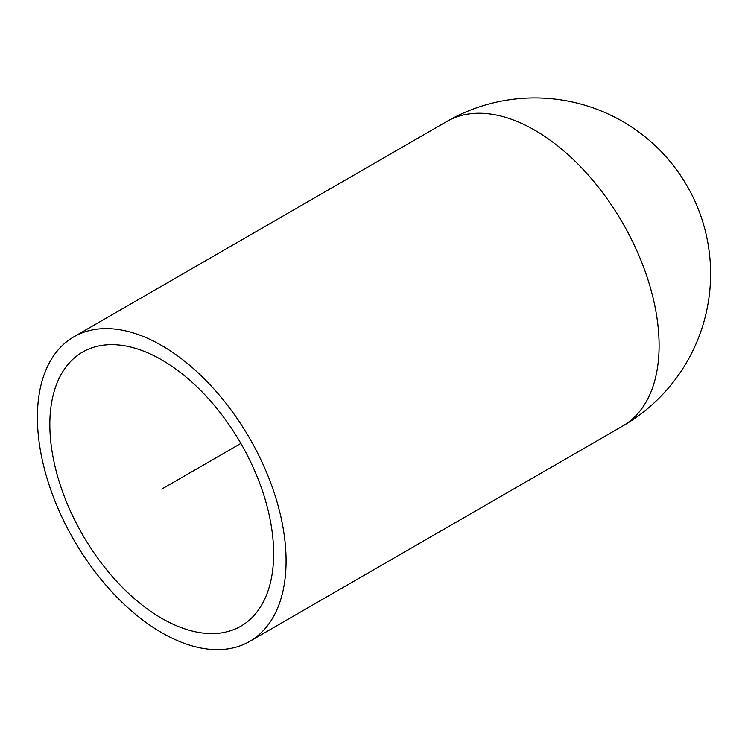 <?xml version="1.0" encoding="UTF-8"?>
<svg xmlns="http://www.w3.org/2000/svg" width="748" height="748" viewBox="0 0 748 748"><rect width="100%" height="100%" fill="white"/><g stroke="black" fill="none" stroke-linecap="round" stroke-linejoin="round"><path stroke-width="1.12" d="M286.082 560.907A175.845 101.522 -120 0 0 209.318 383.948A175.845 101.522 -120 0 0 73.818 336.843A175.845 101.522 -120 0 0 37.4 417.337A175.845 101.522 60 0 0 114.154 594.295A175.845 101.522 60 0 0 249.664 641.41A175.845 101.522 60 0 0 286.082 560.907M273.646 553.735A158.258 91.368 -120 0 0 204.569 394.467A158.258 91.368 -120 0 0 82.607 352.065A158.258 91.368 -120 0 0 49.836 424.518A158.258 91.368 60 0 0 118.913 583.777A158.258 91.368 60 0 0 240.865 626.179A158.258 91.368 60 0 0 273.646 553.735M240.865 443.442L161.736 489.127M249.664 641.41L622.682 426.051A175.845 101.522 60 0 0 659.1 345.548A175.845 101.522 -120 0 0 582.337 168.59A175.845 101.522 -120 0 0 446.837 121.475L73.818 336.843M622.682 426.051A175.845 175.845 0 0 0 710.6 273.768A175.845 175.845 0 0 0 446.837 121.475"/></g></svg>
